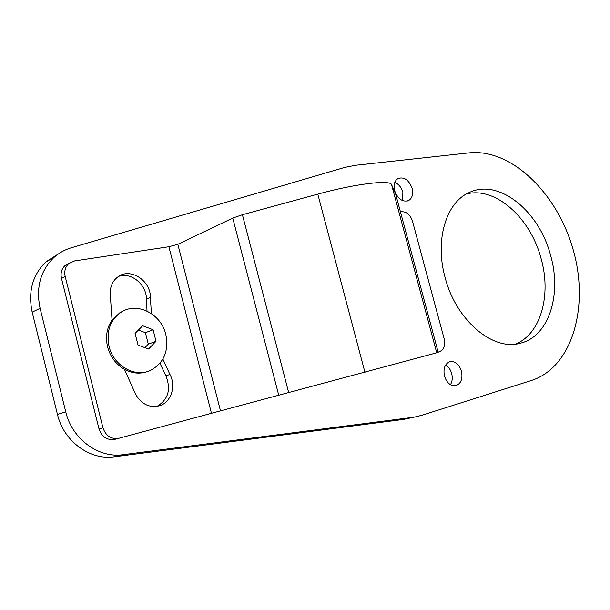 <?xml version="1.0" encoding="UTF-8"?>
<svg xmlns="http://www.w3.org/2000/svg" width="610" height="610" viewBox="0 0 610 610"><rect width="100%" height="100%" fill="white"/><g stroke="black" fill="none" stroke-linecap="round" stroke-linejoin="round"><path stroke-width="0.91" d="M40.1 308.34C35.792 287.737 40.359 270.825 53.81 257.603C58.903 252.99 64.706 249.719 71.233 247.79L344.558 167.453L355.409 165.287L469.319 152.835C511.942 148.421 557.959 194.178 573.4 250.558C589.321 306.807 572.401 367.174 531.562 380.434L422.143 415.204L414.045 417.194L123.014 454.694C98.66 458.423 72.018 439.047 65.735 411.803L40.1 308.34L32.17 312.145C27.923 291.771 32.483 275.026 45.872 261.911L58.651 253.76M408.41 418.384L401.395 419.695L114.306 456.791C90.097 460.512 63.661 441.381 57.462 414.442L32.17 312.145M515.45 344.086C540.856 334.188 551.577 294.889 541.047 258.411C530.525 217.945 495.411 186.195 466.398 193.988M445.628 364.986C448.525 366.755 450.538 369.607 451.674 373.533C452.727 377.819 452.315 381.54 450.439 384.681M394.822 182.352C398.711 184.098 401.395 187.4 402.875 192.264L402.6 200.637M445.109 277.512C456.028 320.372 492.933 351.268 520.178 343.239C548.817 336.72 562.046 294.63 550.586 255.354C539.179 210.9 498.454 177.777 468.823 192.722C446.032 202.711 434.64 240.302 445.109 277.512M444.476 376.103C443.043 368.509 444.881 363.682 450.005 361.616C455.266 361.051 459.086 364.231 461.457 371.162C462.921 378.863 461.007 383.713 455.716 385.718C450.554 386.138 446.802 382.935 444.476 376.103M394.624 190.655C393.358 184.899 394.502 180.85 398.04 178.486C404.209 176.625 408.898 179.904 412.131 188.33C413.42 194.178 412.223 198.273 408.532 200.598C402.447 202.306 397.812 198.99 394.624 190.655M156.015 341.287L148.558 349.004L138.043 345.108L135.084 333.411L142.671 325.755L153.087 329.736L156.015 341.287L148.306 344.154L145.409 332.702L138.462 330.071M153.087 329.736L145.409 332.702M165.813 334.463C169 351.429 163.709 363.499 149.93 370.689C134.467 377.689 113.368 365.466 109.037 346.327C106.109 331.192 110.235 319.747 121.421 311.992C137.341 301.706 160.994 313.959 165.722 334.112M144.966 347.593L148.306 344.154M151.394 313.578L150.38 297.482C150.83 280.623 130.334 267.264 117.966 276.833C112.896 280.63 110.303 286.044 110.166 293.075L112.049 320.036C106.78 327.852 105.294 336.804 107.589 346.884C110.326 356.88 115.953 364.368 124.455 369.347C132.24 373.488 139.964 374.212 147.628 371.505M168.886 246.745L74.58 260.927L68.846 263.543C65.285 266.883 64.065 271.191 65.194 276.483L102.945 427.785C105.804 435.937 111.104 439.444 118.843 438.3L211.456 413.29L168.886 246.745L177.83 244.305L232.761 218.083L242.414 214.728L317.802 194.125C355.272 183.755 390.636 179.561 391.574 184.693L395.654 194.033M124.455 369.347L135.725 394.578C141.673 404.338 149.572 408.082 159.416 405.787C171.09 402.486 176.397 386.237 169.931 374.479L165.859 375.798L159.995 363.278M162.885 359.099L169.931 374.479M118.828 438.308L114.855 439.353C107.131 440.496 101.855 437.004 99.011 428.899L61.48 278.366C60.367 273.105 61.58 268.812 65.133 265.48L69.212 263.245M150.38 297.482L146.423 299.174C146.697 284.695 131.211 271.778 118.66 276.368M146.423 299.174L147.018 311.069M156.991 406.367C168.284 399.596 171.242 389.409 165.859 375.798M395.631 193.957L438.216 352.382L211.456 413.29M400.457 211.914L401.685 211.731C406.679 211.655 410.278 214.796 412.482 221.163L444.179 338.87C445.483 345.519 443.866 349.804 439.33 351.741L438.132 352.062M112.049 320.036L119.972 312.61L123.944 310.65M401.395 419.695L411.201 417.621M114.306 456.791L123.014 454.694M57.462 414.442L65.735 411.803M61.48 278.366L65.194 276.483M102.945 427.785L99.011 428.899M436.791 352.954L391.574 184.693M364.955 372.39L317.802 194.125M288.728 392.802L242.414 214.728M278.793 395.455L232.761 218.083M220.492 410.865L177.83 244.305M53.81 257.603L45.872 261.911M414.045 417.194L404.232 419.261M408.532 200.598L407.671 200.957M65.133 265.48L68.846 263.543M118.843 438.3L114.855 439.353M158.699 406.001L159.416 405.787M119.972 312.61L121.421 311.992"/></g></svg>
